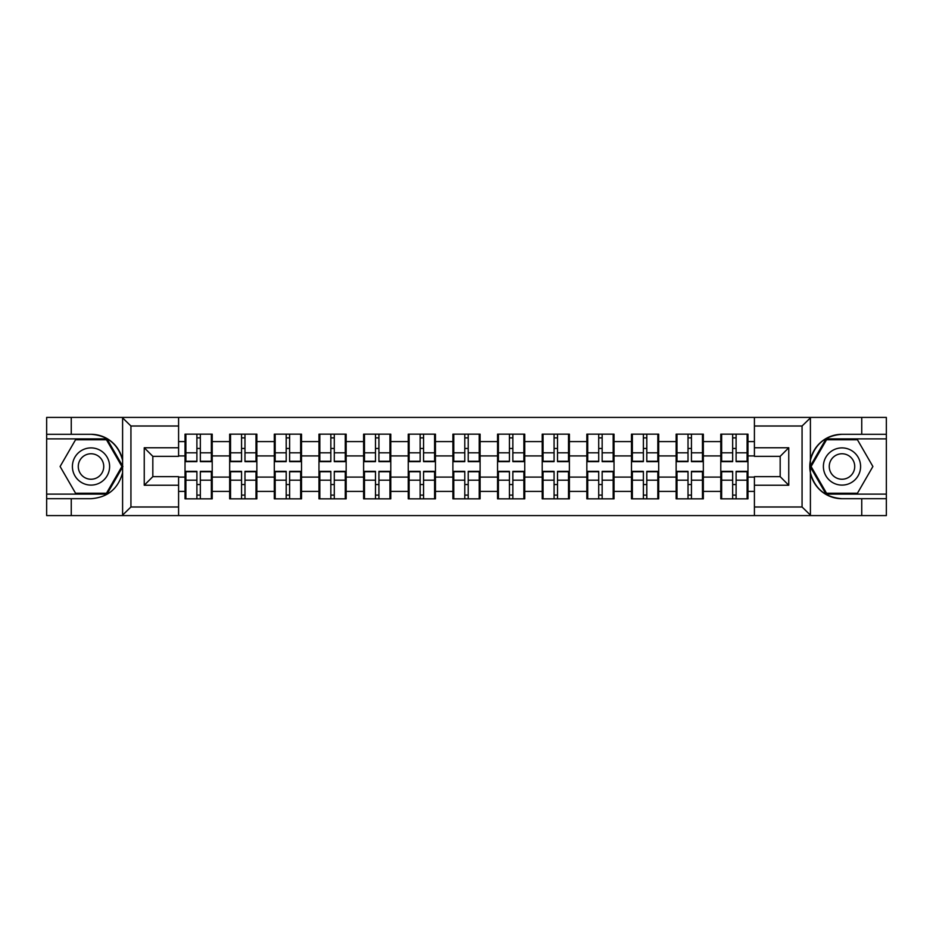 <?xml version="1.0" encoding="UTF-8"?>
<svg xmlns="http://www.w3.org/2000/svg" width="933" height="933" viewBox="0 0 933 933"><rect width="100%" height="100%" fill="white"/><g stroke="black" fill="none" stroke-linecap="round" stroke-linejoin="round"><path stroke-width="1.4" d="M801.062 515.587L886.35 515.587L886.35 438.883L826.043 438.883L810.101 466.5L826.043 494.117L886.35 494.117M178.588 515.587L754.412 515.587L754.412 476.658L780.175 476.658L780.175 456.342L754.412 456.342L754.412 417.413L178.588 417.413L178.588 456.342L152.825 456.342L152.825 476.658L178.588 476.658L178.588 515.587L122.095 515.587L130.935 506.992L178.588 506.992M122.095 515.587L46.65 515.587L46.65 498.7L71.258 498.7L71.258 515.587L131.938 515.587M747.974 484.67L747.111 484.67M721.641 484.67L720.789 484.67M720.789 448.33L721.641 448.33M747.111 448.33L747.974 448.33M747.974 444.609L747.111 444.609M721.641 444.609L720.789 444.609M720.789 488.391L721.641 488.391M747.111 488.391L747.974 488.391M703.33 484.67L702.467 484.67M676.996 484.67L676.133 484.67M676.133 448.33L676.996 448.33M702.467 448.33L703.33 448.33M703.33 444.609L702.467 444.609M676.996 444.609L676.133 444.609M676.133 488.391L676.996 488.391M702.467 488.391L703.33 488.391M658.686 484.67L657.823 484.67M632.352 484.67L631.489 484.67M631.489 448.33L632.352 448.33M657.823 448.33L658.686 448.33M658.686 444.609L657.823 444.609M632.352 444.609L631.489 444.609M631.489 488.391L632.352 488.391M657.823 488.391L658.686 488.391M614.031 484.67L613.179 484.67M587.708 484.67L586.845 484.67M586.845 448.33L587.708 448.33M613.179 448.33L614.031 448.33M614.031 444.609L613.179 444.609M587.708 444.609L586.845 444.609M586.845 488.391L587.708 488.391M613.179 488.391L614.031 488.391M569.387 484.67L568.524 484.67M543.053 484.67L542.201 484.67M542.201 448.33L543.053 448.33M568.524 448.33L569.387 448.33M569.387 444.609L568.524 444.609M543.053 444.609L542.201 444.609M542.201 488.391L543.053 488.391M568.524 488.391L569.387 488.391M524.743 484.67L523.88 484.67M498.409 484.67L497.557 484.67M497.557 448.33L498.409 448.33M523.88 448.33L524.743 448.33M524.743 444.609L523.88 444.609M498.409 444.609L497.557 444.609M497.557 488.391L498.409 488.391M523.88 488.391L524.743 488.391M480.098 484.67L479.235 484.67M453.765 484.67L452.902 484.67M452.902 448.33L453.765 448.33M479.235 448.33L480.098 448.33M480.098 444.609L479.235 444.609M453.765 444.609L452.902 444.609M452.902 488.391L453.765 488.391M479.235 488.391L480.098 488.391M435.443 484.67L434.591 484.67M409.12 484.67L408.257 484.67M408.257 448.33L409.12 448.33M434.591 448.33L435.443 448.33M435.443 444.609L434.591 444.609M409.12 444.609L408.257 444.609M408.257 488.391L409.12 488.391M434.591 488.391L435.443 488.391M390.799 484.67L389.947 484.67M364.476 484.67L363.613 484.67M363.613 448.33L364.476 448.33M389.947 448.33L390.799 448.33M390.799 444.609L389.947 444.609M364.476 444.609L363.613 444.609M363.613 488.391L364.476 488.391M389.947 488.391L390.799 488.391M346.155 484.67L345.292 484.67M319.821 484.67L318.969 484.67M318.969 448.33L319.821 448.33M345.292 448.33L346.155 448.33M346.155 444.609L345.292 444.609M319.821 444.609L318.969 444.609M318.969 488.391L319.821 488.391M345.292 488.391L346.155 488.391M301.511 484.67L300.648 484.67M275.177 484.67L274.314 484.67M274.314 448.33L275.177 448.33M300.648 448.33L301.511 448.33M301.511 444.609L300.648 444.609M275.177 444.609L274.314 444.609M274.314 488.391L275.177 488.391M300.648 488.391L301.511 488.391M256.867 484.67L256.004 484.67M230.533 484.67L229.67 484.67M229.67 448.33L230.533 448.33M256.004 448.33L256.867 448.33M256.867 444.609L256.004 444.609M230.533 444.609L229.67 444.609M229.67 488.391L230.533 488.391M256.004 488.391L256.867 488.391M754.412 441.601L747.974 441.601L747.974 434.16L720.789 434.16L720.789 455.91L703.33 455.91L703.33 477.09L720.789 477.09L720.789 455.91M754.412 491.399L747.974 491.399L747.974 498.84L720.789 498.84L720.789 491.399L703.33 491.399L703.33 498.84L676.133 498.84L676.133 491.399L658.686 491.399L658.686 498.84L631.489 498.84L631.489 491.399L614.031 491.399L614.031 498.84L586.845 498.84L586.845 491.399L569.387 491.399L569.387 498.84L542.201 498.84L542.201 491.399L524.743 491.399L524.743 498.84L497.557 498.84L497.557 491.399L480.098 491.399L480.098 498.84L452.902 498.84L452.902 491.399L435.443 491.399L435.443 498.84L408.257 498.84L408.257 491.399L390.799 491.399L390.799 498.84L363.613 498.84L363.613 491.399L346.155 491.399L346.155 498.84L318.969 498.84L318.969 491.399L301.511 491.399L301.511 498.84L274.314 498.84L274.314 491.399L256.867 491.399L256.867 498.84L229.67 498.84L229.67 491.399L212.211 491.399L212.211 498.84L185.026 498.84L185.026 491.399L178.588 491.399M178.588 441.601L185.026 441.601L185.026 455.91L178.588 455.91M720.789 441.601L703.33 441.601L703.33 434.16L676.133 434.16L676.133 441.601L658.686 441.601L658.686 434.16L631.489 434.16L631.489 441.601L614.031 441.601L614.031 434.16L586.845 434.16L586.845 441.601L569.387 441.601L569.387 434.16L542.201 434.16L542.201 441.601L524.743 441.601L524.743 434.16L497.557 434.16L497.557 441.601L480.098 441.601L480.098 434.16L452.902 434.16L452.902 441.601L435.443 441.601L435.443 434.16L408.257 434.16L408.257 441.601L390.799 441.601L390.799 434.16L363.613 434.16L363.613 441.601L346.155 441.601L346.155 434.16L318.969 434.16L318.969 441.601L301.511 441.601L301.511 434.16L274.314 434.16L274.314 441.601L256.867 441.601L256.867 434.16L229.67 434.16L229.67 441.601L212.211 441.601L212.211 434.16L185.026 434.16L185.026 441.601M720.789 477.09L720.789 491.399M703.33 477.09L703.33 491.399M703.33 441.601L703.33 455.91M658.686 477.09L676.133 477.09L676.133 455.91L658.686 455.91L658.686 491.399M676.133 477.09L676.133 491.399M676.133 441.601L676.133 455.91M658.686 441.601L658.686 455.91M614.031 477.09L631.489 477.09L631.489 455.91L614.031 455.91L614.031 491.399M631.489 477.09L631.489 491.399M631.489 441.601L631.489 455.91M614.031 441.601L614.031 455.91M569.387 477.09L586.845 477.09L586.845 455.91L569.387 455.91L569.387 491.399M586.845 477.09L586.845 491.399M586.845 441.601L586.845 455.91M569.387 441.601L569.387 455.91M524.743 477.09L542.201 477.09L542.201 455.91L524.743 455.91L524.743 491.399M542.201 477.09L542.201 491.399M542.201 441.601L542.201 455.91M524.743 441.601L524.743 455.91M480.098 477.09L497.557 477.09L497.557 455.91L480.098 455.91L480.098 491.399M497.557 477.09L497.557 491.399M497.557 441.601L497.557 455.91M480.098 441.601L480.098 455.91M435.443 477.09L452.902 477.09L452.902 455.91L435.443 455.91L435.443 491.399M452.902 477.09L452.902 491.399M452.902 441.601L452.902 455.91M435.443 441.601L435.443 455.91M390.799 477.09L408.257 477.09L408.257 455.91L390.799 455.91L390.799 491.399M408.257 477.09L408.257 491.399M408.257 441.601L408.257 455.91M390.799 441.601L390.799 455.91M346.155 477.09L363.613 477.09L363.613 455.91L346.155 455.91L346.155 491.399M363.613 477.09L363.613 491.399M363.613 441.601L363.613 455.91M346.155 441.601L346.155 455.91M301.511 477.09L318.969 477.09L318.969 455.91L301.511 455.91L301.511 491.399M318.969 477.09L318.969 491.399M318.969 441.601L318.969 455.91M301.511 441.601L301.511 455.91M256.867 477.09L274.314 477.09L274.314 455.91L256.867 455.91L256.867 491.399M274.314 477.09L274.314 491.399M274.314 441.601L274.314 455.91M256.867 441.601L256.867 455.91M212.211 477.09L229.67 477.09L229.67 455.91L212.211 455.91L212.211 491.399M229.67 477.09L229.67 491.399M229.67 441.601L229.67 455.91M212.211 441.601L212.211 455.91M212.211 484.67L211.359 484.67M185.889 484.67L185.026 484.67M185.026 448.33L185.889 448.33M211.359 448.33L212.211 448.33M212.211 444.609L211.359 444.609M185.889 444.609L185.026 444.609M185.026 488.391L185.889 488.391M211.359 488.391L212.211 488.391M178.588 477.09L185.026 477.09L185.026 455.91M185.026 477.09L185.026 491.399M131.938 417.413L46.65 417.413L46.65 494.117L106.957 494.117L122.899 466.5L106.957 438.883L46.65 438.883M754.412 455.91L747.974 455.91L747.974 477.09L754.412 477.09M747.974 477.09L747.974 491.399M747.974 441.601L747.974 455.91M211.359 434.16L211.359 461.637L200.338 461.637L200.338 434.16M196.898 434.16L196.898 461.637L185.889 461.637L185.889 434.16M196.898 437.88L200.338 437.88M200.338 448.47L196.898 448.47M185.889 498.84L185.889 471.363L196.898 471.363L196.898 498.84M200.338 498.84L200.338 471.363L211.359 471.363L211.359 498.84M200.338 495.12L196.898 495.12M196.898 484.53L200.338 484.53M81.707 450.394A18.602 18.602 0 0 0 74.897 475.807A18.602 18.602 0 0 0 100.309 482.606A18.602 18.602 0 0 0 107.12 457.193A18.602 18.602 0 0 0 81.707 450.394M84.646 455.467A12.735 12.735 0 0 0 79.981 472.868A12.735 12.735 0 0 0 97.382 477.533A12.735 12.735 0 0 0 102.035 460.132A12.735 12.735 0 0 0 84.646 455.467M121.908 466.5L106.455 493.254L75.561 493.254L60.109 466.5L75.561 439.746L106.455 439.746L121.908 466.5M851.293 450.394A18.602 18.602 0 0 0 825.88 457.193A18.602 18.602 0 0 0 832.691 482.606A18.602 18.602 0 0 0 858.103 475.807A18.602 18.602 0 0 0 851.293 450.394M848.354 455.467A12.735 12.735 0 0 0 830.965 460.132A12.735 12.735 0 0 0 835.618 477.533A12.735 12.735 0 0 0 853.019 472.868A12.735 12.735 0 0 0 848.354 455.467M857.439 493.254L826.545 493.254L811.092 466.5L826.545 439.746L857.439 439.746L872.891 466.5L857.439 493.254M71.258 498.7L91.014 498.7C107.633 497.452 118.164 488.799 122.596 472.728L122.596 460.272C118.164 444.201 107.633 435.548 91.014 434.3L46.65 434.3M46.65 498.7L46.65 494.117M178.588 426.008L130.935 426.008L122.095 417.413L71.258 417.413L71.258 434.3M122.095 417.413L178.588 417.413M91.014 434.3A32.2 32.2 0 0 1 122.596 460.272L122.596 417.669M152.825 456.342L144.242 447.758L178.588 447.758M178.588 485.242L144.242 485.242L152.825 476.658M754.412 417.413L810.905 417.413L802.065 426.008L754.412 426.008M861.742 434.3L861.742 417.413L886.35 417.413L886.35 434.3L841.986 434.3C825.367 435.548 814.836 444.201 810.404 460.272L810.404 472.728C814.836 488.799 825.367 497.452 841.986 498.7L886.35 498.7M810.905 417.413L861.742 417.413M886.35 434.3L886.35 438.883M754.412 506.992L802.065 506.992L810.905 515.587L861.742 515.587L861.742 498.7M810.905 515.587L754.412 515.587M841.986 498.7A32.2 32.2 0 0 1 809.797 466.5A32.2 32.2 0 0 1 841.986 434.3M780.175 476.658L788.758 485.242L754.412 485.242M754.412 447.758L788.758 447.758L780.175 456.342M256.004 434.16L256.004 461.637L244.982 461.637L244.982 434.16M241.554 434.16L241.554 461.637L230.533 461.637L230.533 434.16M241.554 437.88L244.982 437.88M244.982 448.47L241.554 448.47M300.648 434.16L300.648 461.637L289.627 461.637L289.627 434.16M286.198 434.16L286.198 461.637L275.177 461.637L275.177 434.16M286.198 437.88L289.627 437.88M289.627 448.47L286.198 448.47M345.292 434.16L345.292 461.637L334.282 461.637L334.282 434.16M330.842 434.16L330.842 461.637L319.821 461.637L319.821 434.16M330.842 437.88L334.282 437.88M334.282 448.47L330.842 448.47M389.947 434.16L389.947 461.637L378.926 461.637L378.926 434.16M375.486 434.16L375.486 461.637L364.476 461.637L364.476 434.16M375.486 437.88L378.926 437.88M378.926 448.47L375.486 448.47M434.591 434.16L434.591 461.637L423.57 461.637L423.57 434.16M420.142 434.16L420.142 461.637L409.12 461.637L409.12 434.16M420.142 437.88L423.57 437.88M423.57 448.47L420.142 448.47M230.533 498.84L230.533 471.363L241.554 471.363L241.554 498.84M244.982 498.84L244.982 471.363L256.004 471.363L256.004 498.84M244.982 495.12L241.554 495.12M241.554 484.53L244.982 484.53M275.177 498.84L275.177 471.363L286.198 471.363L286.198 498.84M289.627 498.84L289.627 471.363L300.648 471.363L300.648 498.84M289.627 495.12L286.198 495.12M286.198 484.53L289.627 484.53M319.821 498.84L319.821 471.363L330.842 471.363L330.842 498.84M334.282 498.84L334.282 471.363L345.292 471.363L345.292 498.84M334.282 495.12L330.842 495.12M330.842 484.53L334.282 484.53M364.476 498.84L364.476 471.363L375.486 471.363L375.486 498.84M378.926 498.84L378.926 471.363L389.947 471.363L389.947 498.84M378.926 495.12L375.486 495.12M375.486 484.53L378.926 484.53M409.12 498.84L409.12 471.363L420.142 471.363L420.142 498.84M423.57 498.84L423.57 471.363L434.591 471.363L434.591 498.84M423.57 495.12L420.142 495.12M420.142 484.53L423.57 484.53M479.235 434.16L479.235 461.637L468.214 461.637L468.214 434.16M464.786 434.16L464.786 461.637L453.765 461.637L453.765 434.16M464.786 437.88L468.214 437.88M468.214 448.47L464.786 448.47M453.765 498.84L453.765 471.363L464.786 471.363L464.786 498.84M468.214 498.84L468.214 471.363L479.235 471.363L479.235 498.84M468.214 495.12L464.786 495.12M464.786 484.53L468.214 484.53M523.88 434.16L523.88 461.637L512.858 461.637L512.858 434.16M509.43 434.16L509.43 461.637L498.409 461.637L498.409 434.16M509.43 437.88L512.858 437.88M512.858 448.47L509.43 448.47M498.409 498.84L498.409 471.363L509.43 471.363L509.43 498.84M512.858 498.84L512.858 471.363L523.88 471.363L523.88 498.84M512.858 495.12L509.43 495.12M509.43 484.53L512.858 484.53M568.524 434.16L568.524 461.637L557.514 461.637L557.514 434.16M554.074 434.16L554.074 461.637L543.053 461.637L543.053 434.16M554.074 437.88L557.514 437.88M557.514 448.47L554.074 448.47M543.053 498.84L543.053 471.363L554.074 471.363L554.074 498.84M557.514 498.84L557.514 471.363L568.524 471.363L568.524 498.84M557.514 495.12L554.074 495.12M554.074 484.53L557.514 484.53M613.179 434.16L613.179 461.637L602.158 461.637L602.158 434.16M598.718 434.16L598.718 461.637L587.708 461.637L587.708 434.16M598.718 437.88L602.158 437.88M602.158 448.47L598.718 448.47M587.708 498.84L587.708 471.363L598.718 471.363L598.718 498.84M602.158 498.84L602.158 471.363L613.179 471.363L613.179 498.84M602.158 495.12L598.718 495.12M598.718 484.53L602.158 484.53M657.823 434.16L657.823 461.637L646.802 461.637L646.802 434.16M643.373 434.16L643.373 461.637L632.352 461.637L632.352 434.16M643.373 437.88L646.802 437.88M646.802 448.47L643.373 448.47M632.352 498.84L632.352 471.363L643.373 471.363L643.373 498.84M646.802 498.84L646.802 471.363L657.823 471.363L657.823 498.84M646.802 495.12L643.373 495.12M643.373 484.53L646.802 484.53M702.467 434.16L702.467 461.637L691.446 461.637L691.446 434.16M688.018 434.16L688.018 461.637L676.996 461.637L676.996 434.16M688.018 437.88L691.446 437.88M691.446 448.47L688.018 448.47M676.996 498.84L676.996 471.363L688.018 471.363L688.018 498.84M691.446 498.84L691.446 471.363L702.467 471.363L702.467 498.84M691.446 495.12L688.018 495.12M688.018 484.53L691.446 484.53M747.111 434.16L747.111 461.637L736.102 461.637L736.102 434.16M732.662 434.16L732.662 461.637L721.641 461.637L721.641 434.16M732.662 437.88L736.102 437.88M736.102 448.47L732.662 448.47M721.641 498.84L721.641 471.363L732.662 471.363L732.662 498.84M736.102 498.84L736.102 471.363L747.111 471.363L747.111 498.84M736.102 495.12L732.662 495.12M732.662 484.53L736.102 484.53M196.898 452.808L185.889 452.808M196.898 461.264L185.889 461.264M211.359 452.808L200.338 452.808M211.359 461.264L200.338 461.264M200.338 480.192L211.359 480.192M200.338 471.736L211.359 471.736M185.889 480.192L196.898 480.192M185.889 471.736L196.898 471.736M122.596 515.331L122.596 472.728M130.935 426.008L130.935 506.992M144.242 485.242L144.242 447.758M810.404 417.669L810.404 460.272M810.404 472.728L810.404 515.331M802.065 506.992L802.065 426.008M788.758 447.758L788.758 485.242M241.554 452.808L230.533 452.808M241.554 461.264L230.533 461.264M256.004 452.808L244.982 452.808M256.004 461.264L244.982 461.264M286.198 452.808L275.177 452.808M286.198 461.264L275.177 461.264M300.648 452.808L289.627 452.808M300.648 461.264L289.627 461.264M330.842 452.808L319.821 452.808M330.842 461.264L319.821 461.264M345.292 452.808L334.282 452.808M345.292 461.264L334.282 461.264M375.486 452.808L364.476 452.808M375.486 461.264L364.476 461.264M389.947 452.808L378.926 452.808M389.947 461.264L378.926 461.264M420.142 452.808L409.12 452.808M420.142 461.264L409.12 461.264M434.591 452.808L423.57 452.808M434.591 461.264L423.57 461.264M244.982 480.192L256.004 480.192M244.982 471.736L256.004 471.736M230.533 480.192L241.554 480.192M230.533 471.736L241.554 471.736M289.627 480.192L300.648 480.192M289.627 471.736L300.648 471.736M275.177 480.192L286.198 480.192M275.177 471.736L286.198 471.736M334.282 480.192L345.292 480.192M334.282 471.736L345.292 471.736M319.821 480.192L330.842 480.192M319.821 471.736L330.842 471.736M378.926 480.192L389.947 480.192M378.926 471.736L389.947 471.736M364.476 480.192L375.486 480.192M364.476 471.736L375.486 471.736M423.57 480.192L434.591 480.192M423.57 471.736L434.591 471.736M409.12 480.192L420.142 480.192M409.12 471.736L420.142 471.736M464.786 452.808L453.765 452.808M464.786 461.264L453.765 461.264M479.235 452.808L468.214 452.808M479.235 461.264L468.214 461.264M468.214 480.192L479.235 480.192M468.214 471.736L479.235 471.736M453.765 480.192L464.786 480.192M453.765 471.736L464.786 471.736M509.43 452.808L498.409 452.808M509.43 461.264L498.409 461.264M523.88 452.808L512.858 452.808M523.88 461.264L512.858 461.264M512.858 480.192L523.88 480.192M512.858 471.736L523.88 471.736M498.409 480.192L509.43 480.192M498.409 471.736L509.43 471.736M554.074 452.808L543.053 452.808M554.074 461.264L543.053 461.264M568.524 452.808L557.514 452.808M568.524 461.264L557.514 461.264M557.514 480.192L568.524 480.192M557.514 471.736L568.524 471.736M543.053 480.192L554.074 480.192M543.053 471.736L554.074 471.736M598.718 452.808L587.708 452.808M598.718 461.264L587.708 461.264M613.179 452.808L602.158 452.808M613.179 461.264L602.158 461.264M602.158 480.192L613.179 480.192M602.158 471.736L613.179 471.736M587.708 480.192L598.718 480.192M587.708 471.736L598.718 471.736M643.373 452.808L632.352 452.808M643.373 461.264L632.352 461.264M657.823 452.808L646.802 452.808M657.823 461.264L646.802 461.264M646.802 480.192L657.823 480.192M646.802 471.736L657.823 471.736M632.352 480.192L643.373 480.192M632.352 471.736L643.373 471.736M688.018 452.808L676.996 452.808M688.018 461.264L676.996 461.264M702.467 452.808L691.446 452.808M702.467 461.264L691.446 461.264M691.446 480.192L702.467 480.192M691.446 471.736L702.467 471.736M676.996 480.192L688.018 480.192M676.996 471.736L688.018 471.736M732.662 452.808L721.641 452.808M732.662 461.264L721.641 461.264M747.111 452.808L736.102 452.808M747.111 461.264L736.102 461.264M736.102 480.192L747.111 480.192M736.102 471.736L747.111 471.736M721.641 480.192L732.662 480.192M721.641 471.736L732.662 471.736"/></g></svg>
